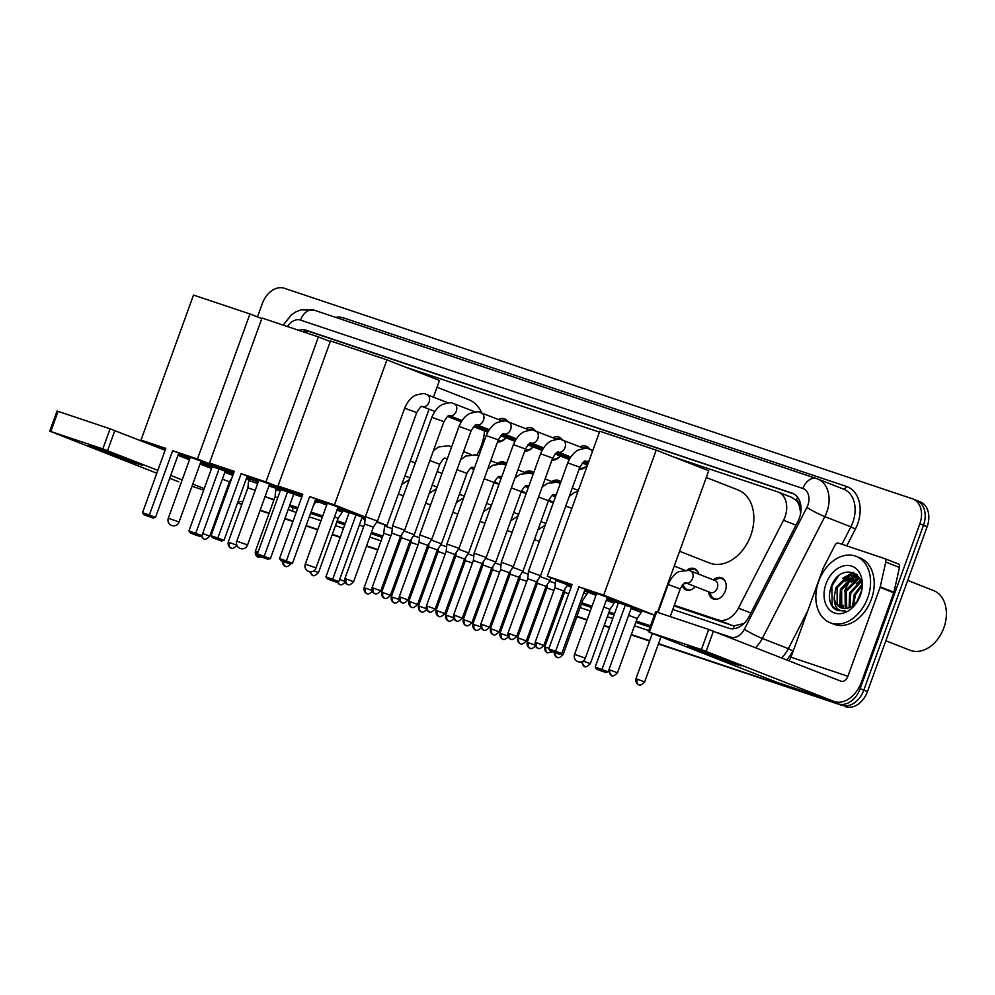 <?xml version="1.0" encoding="UTF-8"?>
<svg xmlns="http://www.w3.org/2000/svg" width="995" height="995" viewBox="0 0 995 995"><rect width="100%" height="100%" fill="white"/><g stroke="black" fill="none" stroke-linecap="round" stroke-linejoin="round"><path stroke-width="1.49" d="M695.356 586.615A11.405 8.271 111.4 0 1 686.077 589.886A11.405 8.271 111.4 0 1 682.085 585.433M713.403 579.898A11.405 8.271 111.4 0 1 721.586 577.759A11.405 8.271 111.4 0 1 725.28 591.005A11.405 8.271 111.4 0 1 713.253 598.99A11.405 8.271 111.4 0 1 708.714 591.851M499.204 483.844A11.405 8.271 111.4 0 1 495.995 483.483A11.405 8.271 111.4 0 1 494.167 482.376M526.38 492.948A11.405 8.271 111.4 0 1 523.171 492.6A11.405 8.271 111.4 0 1 521.355 491.48M553.568 502.065A11.405 8.271 111.4 0 1 550.359 501.704A11.405 8.271 111.4 0 1 548.531 500.597M506.007 437.8A12.139 8.806 111.4 0 1 497.537 441.942M533.183 446.917A12.139 8.806 111.4 0 1 524.713 451.058M560.372 456.021A12.139 8.806 111.4 0 1 551.902 460.163M587.448 465.25A12.139 8.806 111.4 0 1 579.078 469.279M674.311 605.258L717.917 619.873A21.392 15.51 -68.6 0 0 738.427 608.119L783.513 520.285A21.392 15.51 -68.6 0 0 785.005 516.865A21.392 15.51 -68.6 0 0 778.102 492.015A21.392 15.51 -68.6 0 0 777.568 491.828L673.976 457.103M800.701 512.873L799.371 506.007A7.127 5.174 -68.6 0 0 796.323 500.398A21.392 14.714 -71.5 0 1 797.642 497.301M796.323 500.398L796.075 500.311A21.392 15.51 111.4 0 1 799.371 506.007M674.05 605.955L731.661 625.27L734.173 625.805L743.153 623.728M796.075 500.311L791.299 497.214M599.45 432.128L404.716 366.856M687.072 570.085A11.405 8.271 111.4 0 1 694.41 568.642A11.405 8.271 111.4 0 1 698.689 574.127M551.815 481.58A11.405 8.271 111.4 0 1 558.692 480.473A11.405 8.271 111.4 0 1 560.857 481.916M524.626 472.463A11.405 8.271 111.4 0 1 531.504 471.356A11.405 8.271 111.4 0 1 533.681 472.812M497.45 463.359A11.405 8.271 111.4 0 1 504.328 462.252A11.405 8.271 111.4 0 1 506.492 463.695M580.035 446.854A12.139 8.806 111.4 0 1 586.329 446.282A12.139 8.806 111.4 0 1 589.625 449.068M552.859 437.738A12.139 8.806 111.4 0 1 559.14 437.166A12.139 8.806 111.4 0 1 562.436 439.952M525.671 428.621A12.139 8.806 111.4 0 1 531.964 428.061A12.139 8.806 111.4 0 1 535.26 430.847M498.495 419.517A12.139 8.806 111.4 0 1 504.776 418.945A12.139 8.806 111.4 0 1 508.072 421.731M257.481 316.92L262.369 303.45A21.392 15.51 111.4 0 1 284.359 288.276L912.39 498.781A21.392 15.51 111.4 0 1 912.925 498.968A21.392 15.51 111.4 0 1 919.84 523.818L860.153 688.677A21.392 15.51 111.4 0 1 838.163 703.851L658.454 643.827L841.82 705.281A21.392 15.51 111.4 0 0 863.809 690.12A21.392 15.51 111.4 0 1 841.82 705.281L658.379 644.014M649.66 640.879L631.265 634.723L649.66 640.879M609.537 627.435L604.089 625.606L609.537 627.435M587.05 619.897L576.901 616.502L587.05 619.897M558.071 610.184L556.814 609.761L558.071 610.184M540.932 604.438L539.676 604.015L540.932 604.438M530.882 601.067L529.626 600.657L530.882 601.067M513.756 595.333L512.5 594.91L513.756 595.333M503.706 591.963L502.45 591.54L503.706 591.963M486.567 586.217L485.311 585.794L486.567 586.217M476.518 582.846L475.262 582.436L476.518 582.846M459.392 577.112L458.135 576.69L459.392 577.112M449.342 573.742L448.086 573.319L449.342 573.742M432.203 567.996L430.947 567.573L432.203 567.996M422.154 564.625L420.897 564.215L422.154 564.625M405.027 558.891L403.771 558.469L405.027 558.891M394.978 555.521L393.721 555.098L394.978 555.521M377.839 549.775L366.533 545.981L377.839 549.775M340.265 537.188L332.268 534.502L340.265 537.188M317.778 529.638L306.099 525.733L317.778 529.638M292.99 521.343L284.881 518.619L292.99 521.343M269.11 513.333L260.105 510.311L269.11 513.333M241.934 504.216L237.606 502.773L241.934 504.216M224.497 498.383L223.539 498.06L224.497 498.383M919.84 523.818L923.497 525.248L863.809 690.12L923.497 525.248A21.392 15.51 111.4 0 0 916.582 500.41A21.392 15.51 111.4 0 1 923.497 525.248L927.141 526.691L867.466 691.55A21.392 15.51 111.4 0 1 845.464 706.724M919.703 501.642A21.392 15.51 111.4 0 1 920.238 501.841A21.392 15.51 111.4 0 1 927.141 526.691M649.598 641.066L631.203 634.909M609.475 627.621L604.015 625.793M586.975 620.084L576.839 616.689M557.996 610.37L556.74 609.947M540.87 604.624L539.613 604.201M530.82 601.254L529.564 600.843M513.681 595.52L512.425 595.097M503.632 592.149L502.375 591.726M486.505 586.403L485.249 585.98M476.456 583.033L475.2 582.622M459.317 577.299L458.061 576.876M449.267 573.928L448.011 573.506M432.141 568.182L430.885 567.759M422.091 564.812L420.835 564.401M404.953 559.078L403.696 558.655M394.903 555.707L393.647 555.285M377.777 549.961L366.471 546.168M340.203 537.375L332.193 534.688M317.703 529.825L306.037 525.92M292.928 521.529L284.806 518.805M269.048 513.519L260.031 510.497M241.86 504.403L237.544 502.96M224.435 498.57L223.465 498.246M672.794 609.462L728.639 628.181A21.392 15.51 -68.6 0 0 749.148 616.427L797.853 521.529A21.392 15.51 -68.6 0 0 799.346 518.109A21.392 15.51 -68.6 0 0 792.43 493.271A21.392 15.51 -68.6 0 0 791.896 493.072L306.161 330.265A21.392 15.51 -68.6 0 0 298.55 330.253M845.228 581.329A28.519 20.684 111.4 0 1 850.24 575.433A28.519 20.684 111.4 0 0 845.228 581.329M851.073 574.687A28.519 20.684 111.4 0 1 853.76 572.622A28.519 20.684 111.4 0 0 851.073 574.687M838.163 703.851L658.516 643.641M649.723 640.693L631.34 634.536M609.612 627.248L604.152 625.42M587.112 619.711L576.976 616.315M558.133 609.997L556.877 609.574M540.994 604.251L539.75 603.828M530.957 600.88L529.701 600.47M513.818 595.147L512.562 594.724M503.769 591.776L502.512 591.353M486.63 586.03L485.386 585.607M476.593 582.66L475.336 582.249M459.454 576.926L458.197 576.503M449.404 573.555L448.148 573.132M432.265 567.809L431.022 567.386M422.228 564.439L420.972 564.028M405.089 558.705L403.833 558.282M395.04 555.334L393.784 554.912M377.901 549.588L366.608 545.807M340.34 537.001L332.33 534.315M317.84 529.452L306.161 525.547M293.065 521.156L284.943 518.432M269.185 513.146L260.168 510.124M241.996 504.03L237.668 502.587M224.571 498.196L223.601 497.873M844.581 591.241A28.519 20.684 111.4 0 1 852.926 577.809M854.096 576.69A28.519 20.684 111.4 0 1 855.6 575.396M855.688 575.321A28.519 20.684 111.4 0 1 856.707 574.55M302.542 331.596A21.392 15.51 111.4 0 1 309.818 331.696L793.836 493.93M696.065 648.939A28.519 0.721 19.9 0 1 724.621 659.125A28.519 0.721 19.9 0 1 741.138 665.779A28.519 0.721 19.9 0 1 732.618 663.279A28.519 0.721 19.9 0 1 702.992 652.695A28.519 0.721 19.9 0 1 687.557 646.389A28.519 0.721 19.9 0 1 696.065 648.939M788.761 660.717A7.127 4.9 108.5 0 0 790.975 657.197L823.139 568.356A3.57 2.587 -68.6 0 1 823.387 567.784L835.054 545.061A3.57 2.587 -68.6 0 1 838.474 543.108L884.344 558.481A3.57 2.587 -68.6 0 1 884.431 558.518L898.137 563.891A3.57 2.587 111.4 0 1 899.468 567.436L893.933 592.212A3.57 2.587 111.4 0 1 893.759 592.809L861.608 681.65A28.519 19.614 -71.5 0 1 834.27 701.525A28.519 19.614 -71.5 0 1 833.623 701.288L701.425 649.561L708.701 629.449L840.899 681.177A7.127 4.9 108.5 0 0 841.061 681.239A7.127 4.9 108.5 0 0 847.902 676.277L880.053 587.436A3.57 2.587 -68.6 0 0 880.227 586.839L885.761 562.063A3.57 2.587 -68.6 0 0 884.431 558.518M884.518 558.556L898.05 563.854A3.57 2.587 111.4 0 1 898.137 563.891M834.27 701.525L777.344 682.446A28.519 19.614 -71.5 0 1 776.709 682.209L649.237 632.198L701.425 649.561M648.342 631.8L655.618 611.701L708.701 629.449M907.701 580.408L933.497 590.533A32.089 23.271 111.4 0 1 943.857 627.808A32.089 23.271 111.4 0 1 910.064 650.27L885.848 640.768M850.912 581.901A32.089 23.271 111.4 0 1 854.68 577.262M855.414 576.491A32.089 23.271 111.4 0 1 856.347 575.607M856.359 575.595A32.089 23.271 111.4 0 1 857.105 574.923M818.661 581.354A35.646 25.858 111.4 0 1 856.222 556.379A35.646 25.858 111.4 0 1 867.727 597.796A35.646 25.858 111.4 0 1 830.178 622.758A35.646 25.858 111.4 0 1 818.661 581.354M856.222 556.379L859.879 557.822A35.646 25.858 111.4 0 1 871.384 599.226A35.646 25.858 111.4 0 1 833.835 624.188L830.178 622.758M833.686 608.256L837.367 610.582L845.29 610.88C837.753 611.515 834.059 607 834.208 597.336A17.823 12.935 111.4 0 0 841.26 607.957A17.823 12.935 111.4 0 0 849.73 607.497C854.369 605.333 857.814 601.316 860.066 595.458C869.406 571.565 839.979 562.187 831.559 585.819C828.151 595.134 828.86 602.609 833.686 608.256M860.364 595.321A24.95 18.097 111.4 0 1 834.705 613.032A24.95 18.097 111.4 0 1 826.024 583.816A24.95 18.097 111.4 0 1 851.683 566.118A24.95 18.097 111.4 0 1 860.364 595.321M858.573 576.938L853.797 577.51L841.646 589.662L841.758 605.93L844.009 608.579M858.063 576.565L852.653 577.063L840.501 589.214L840.626 605.482L843.35 608.505A32.089 23.271 111.4 0 1 843.325 608.492M859.891 578.916L858.362 579.301L846.21 591.453L846.782 608.43M859.593 578.331L857.217 578.854L845.066 591.005L845.19 607.273L846.061 608.542M860.949 581.876L850.787 593.244L849.917 607.41M860.712 581.03L849.643 592.796L849.096 607.758M861.57 586.291L855.352 595.035L853.623 605.035M861.483 584.985L854.207 594.587L852.615 605.831M861.023 592.149L857.479 600.632M858.511 576.565L855.887 575.396L848.076 575.272L835.937 587.423L834.208 597.336M856.446 575.645L849.22 575.719L837.081 587.871L837.193 604.139L841.496 608.044M858.996 577.287L855.874 575.396M843.287 607.92A32.089 23.271 111.4 0 1 843.238 605.321M861.098 591.776L857.317 600.856M856.222 574.14L853.996 574.849M853.374 575.11L840.414 589.338L839.631 606.938M860.464 580.309L856.235 583.729M858.71 577.05L851.67 581.938M856.558 574.426L854.717 575.023M854.319 575.172L847.093 580.147M853.163 572.374L842.529 578.356M838.238 576.292L831.845 585.968L832.156 605.831L837.579 610.656M706.301 477.5L738.091 489.975A39.215 28.445 111.4 0 1 750.752 535.521A39.215 28.445 111.4 0 1 709.447 562.971L679.597 551.267M584.998 589.376A27.81 0.697 19.9 0 1 612.945 599.376A27.81 0.697 19.9 0 1 627.907 605.47A27.81 0.697 19.9 0 1 619.574 602.995A27.81 0.697 19.9 0 1 606.888 598.592M596.167 594.712A27.81 0.697 19.9 0 1 584.637 590.383M572.05 584.55L548.767 648.889L555.633 651.19L578.928 586.851L603.704 595.159L656.202 450.126L599.774 431.221L547.275 576.242L572.05 584.55M548.767 648.889L550.173 650.917L555.086 652.558L555.633 651.19L561.752 653.591L585.048 589.251L578.928 586.851M547.275 576.242L571.603 585.794M584.475 590.843L595.93 595.333M606.676 599.164L618.355 603.069M654.374 615.146L618.467 602.759L595.184 667.098L608.169 671.799L605.793 672.458L600.88 670.817L596.59 669.125L595.184 667.098M654.411 615.059L603.704 595.159M657.496 612.286L708.739 470.747L656.202 450.126M555.086 652.558L559.377 654.25L561.752 653.591M550.173 650.917L559.377 654.25M631.464 607.472L608.169 671.799M625.345 605.059L601.502 670.767L596.59 669.125M605.793 672.458L601.502 670.767M596.714 593.455L598.07 594.027M624.4 603.828A27.81 0.697 19.9 0 1 607.124 597.92M596.403 594.04A27.81 0.697 19.9 0 1 584.886 589.712M437.029 387.242L468.819 399.716A39.215 28.445 111.4 0 1 481.704 412.925M484.503 430.922A39.215 28.445 111.4 0 1 481.48 445.262A39.215 28.445 111.4 0 1 476.667 455.225M442.041 473.359A39.215 28.445 111.4 0 1 440.176 472.724L437.128 471.53M315.726 499.117A27.81 0.697 19.9 0 1 343.673 509.129A27.81 0.697 19.9 0 1 358.635 515.223A27.81 0.697 19.9 0 1 350.302 512.748A27.81 0.697 19.9 0 1 337.616 508.346M326.895 504.465A27.81 0.697 19.9 0 1 315.365 500.124M302.778 494.304L279.495 558.63L286.361 560.931L309.656 496.604L334.432 504.9L386.931 359.879L330.502 340.962L278.003 485.995L302.778 494.304M279.495 558.63L280.901 560.658L285.814 562.312L286.361 560.931L292.48 563.344L315.776 499.005L309.656 496.604M278.003 485.995L302.331 495.535M315.204 500.584L326.671 505.087M337.417 508.905L349.083 512.823M365.227 518.233L349.208 512.512L325.912 576.851L338.897 581.553L336.521 582.199L331.621 580.558L327.318 578.879L325.912 576.851M376.757 522.101L386.968 525.522L377.068 521.641M365.352 517.039L334.432 504.9M433.459 397.104L439.467 380.488L386.931 359.879M386.968 525.522L429.081 409.181M285.814 562.312L290.105 563.991L292.48 563.344M280.901 560.658L290.105 563.991M362.192 517.213L338.897 581.553M356.073 514.813L332.231 580.52L327.318 578.879M336.521 582.199L332.231 580.52M327.442 503.196L328.81 503.769M355.128 513.569A27.81 0.697 19.9 0 1 337.865 507.674M327.131 503.793A27.81 0.697 19.9 0 1 315.614 499.453M247.233 476.17A27.81 0.697 19.9 0 1 275.18 486.169A27.81 0.697 19.9 0 1 290.142 492.264A27.81 0.697 19.9 0 1 281.809 489.789A27.81 0.697 19.9 0 1 269.123 485.386M258.401 481.505A27.81 0.697 19.9 0 1 246.872 477.165M234.285 471.344L211.002 535.683L217.868 537.984L241.163 473.645L265.939 481.953L318.437 336.919L262.008 318.014L209.51 463.036L234.285 471.344M211.002 535.683L212.408 537.71L217.32 539.352L217.868 537.984L223.987 540.385L247.282 476.045L241.163 473.645M209.51 463.036L233.837 472.575M246.71 477.625L258.165 482.127M268.924 485.958L280.59 489.863M301.808 496.978L280.702 489.552L257.419 553.892L270.404 558.593L268.028 559.252L263.115 557.598L258.824 555.919L257.419 553.892M314.917 501.368L318.475 502.562L314.98 501.194M302.119 496.144L265.939 481.953M330.29 341.571L318.437 336.919M217.32 539.352L221.611 541.031L223.987 540.385M212.408 537.71L221.611 541.031M293.699 494.254L270.404 558.593M287.58 491.853L263.737 557.561L258.824 555.919M268.028 559.252L263.737 557.561M258.949 480.237L260.317 480.809M286.635 490.61A27.81 0.697 19.9 0 1 269.371 484.714M258.638 480.834A27.81 0.697 19.9 0 1 247.121 476.505M178.739 453.21A27.81 0.697 19.9 0 1 206.686 463.21A27.81 0.697 19.9 0 1 221.649 469.304A27.81 0.697 19.9 0 1 213.316 466.829A27.81 0.697 19.9 0 1 200.629 462.426M189.896 458.546A27.81 0.697 19.9 0 1 178.379 454.217M165.792 448.384L142.509 512.723L149.374 515.024L172.67 450.685L197.445 458.993L249.944 313.96L193.515 295.055L141.016 440.076L165.792 448.384M142.509 512.723L143.914 514.751L148.827 516.393L149.374 515.024L155.494 517.425L178.789 453.086L172.67 450.685M141.016 440.076L165.344 449.628M178.217 454.678L189.672 459.168M200.418 462.998L212.097 466.904M233.315 474.018L212.209 466.593L188.926 530.932L201.91 535.633L199.535 536.293L194.622 534.651L190.331 532.959L188.926 530.932M246.424 478.408L249.981 479.602L246.486 478.234M233.626 473.185L197.445 458.993M261.797 318.611L249.944 313.96M148.827 516.393L153.118 518.072L155.494 517.425M143.914 514.751L153.118 518.072M225.206 471.294L201.91 535.633M219.087 468.894L195.244 534.601L190.331 532.959M199.535 536.293L195.244 534.601M190.455 457.29L191.811 457.849M218.141 467.662A27.81 0.697 19.9 0 1 200.866 461.755M190.144 457.874A27.81 0.697 19.9 0 1 178.615 453.546M543.879 645.481C538.196 651.215 537.623 647.247 538.046 648.305A4.639 3.184 108.5 0 1 537.947 648.267A4.639 3.184 -71.5 0 1 536.554 642.745L543.879 645.481L563.63 590.93L567.735 584.836L555.658 580.471L555.956 579.65M563.63 590.93L554.912 587.784L555.658 580.471M516.703 636.377C511.02 642.111 510.435 638.131 510.87 639.188A4.639 3.184 108.5 0 1 510.758 639.151A4.639 3.184 -71.5 0 1 509.365 633.628L516.703 636.377L536.442 581.826L540.546 575.732L528.482 571.366L567.759 462.862L579.824 467.227C583.045 462.115 584.898 460.1 585.396 461.183L585.433 461.195A6.418 4.652 -68.6 0 0 585.433 461.195A6.418 4.652 -68.6 0 0 585.881 461.332A6.418 4.652 -68.6 0 0 589.102 460.71M536.442 581.826L527.736 578.667L528.482 571.366M489.515 627.26C483.831 632.994 483.259 629.027 483.682 630.084A4.639 3.184 108.5 0 1 483.582 630.046A4.639 3.184 -71.5 0 1 482.189 624.524L489.515 627.26L509.266 572.71L513.37 566.615L501.293 562.25L540.571 453.745L552.648 458.123C555.869 452.999 557.722 450.984 558.207 452.078L558.257 452.091A6.418 4.652 -68.6 0 0 558.257 452.091A6.418 4.652 -68.6 0 0 558.692 452.228A6.418 4.652 -68.6 0 0 565.011 447.588A6.418 4.652 -68.6 0 0 562.946 440.138A6.418 4.652 -68.6 0 0 562.498 440.001M509.266 572.71L500.547 569.563L501.293 562.25M462.339 618.156C456.655 623.89 456.071 619.91 456.506 620.967A4.639 3.184 108.5 0 1 456.394 620.93A4.639 3.184 -71.5 0 1 455.001 615.407L462.339 618.156L482.077 563.605L486.182 557.511L474.117 553.145L513.395 444.641L525.459 449.006C528.681 443.894 530.534 441.879 531.031 442.962L531.069 442.974A6.418 4.652 -68.6 0 0 531.069 442.974A6.418 4.652 -68.6 0 0 531.517 443.111A6.418 4.652 -68.6 0 0 537.835 438.484A6.418 4.652 -68.6 0 0 535.758 431.034A6.418 4.652 -68.6 0 0 535.322 430.885M482.077 563.605L473.371 560.446L474.117 553.145M587.858 448.583A10.696 7.761 -68.6 0 0 586.714 447.986A10.696 7.761 -68.6 0 0 582.66 447.874M435.151 609.039C429.467 614.773 428.895 610.806 429.318 611.863A4.639 3.184 108.5 0 1 429.218 611.825A4.639 3.184 -71.5 0 1 427.825 606.303L435.151 609.039L454.902 554.489L459.006 548.394L446.929 544.029L486.207 435.524L498.284 439.889C501.505 434.778 503.358 432.763 503.843 433.857A6.418 4.652 -68.6 0 0 503.893 433.87A6.418 4.652 -68.6 0 0 504.328 434.007A6.418 4.652 -68.6 0 0 510.646 429.367A6.418 4.652 -68.6 0 0 508.582 421.917A6.418 4.652 -68.6 0 0 508.134 421.78M454.902 554.489L446.183 551.342L446.929 544.029M579.513 468.098A10.696 7.761 -68.6 0 0 587.386 465.075M560.67 439.479A10.696 7.761 -68.6 0 0 559.526 438.87A10.696 7.761 -68.6 0 0 555.471 438.77M407.975 599.935C402.291 605.669 401.706 601.689 402.142 602.746A4.639 3.184 108.5 0 1 402.03 602.709A4.639 3.184 -71.5 0 1 400.637 597.187L407.975 599.935L427.713 545.384L431.818 539.29L419.753 534.912L459.031 426.42L471.095 430.785C474.316 425.673 476.17 423.659 476.667 424.741A6.418 4.652 -68.6 0 0 476.704 424.753A6.418 4.652 -68.6 0 0 477.152 424.89A6.418 4.652 -68.6 0 0 483.471 420.263A6.418 4.652 -68.6 0 0 481.393 412.813A6.418 4.652 -68.6 0 0 480.958 412.664M427.713 545.384L419.007 542.225L419.753 534.924M552.324 458.981A10.696 7.761 -68.6 0 0 560.197 455.959M533.494 430.362A10.696 7.761 -68.6 0 0 532.35 429.765A10.696 7.761 -68.6 0 0 528.295 429.653M380.786 590.819C375.103 596.552 374.53 592.572 374.953 593.642A4.639 3.184 108.5 0 1 374.854 593.605A4.639 3.184 -71.5 0 1 373.461 588.082L380.786 590.819L400.537 536.268L404.642 530.173L392.565 525.808L431.842 417.303L443.919 421.669C447.141 416.557 448.994 414.542 449.479 415.636A6.418 4.652 -68.6 0 0 449.529 415.649A6.418 4.652 -68.6 0 0 449.964 415.786A6.418 4.652 -68.6 0 0 456.282 411.146A6.418 4.652 -68.6 0 0 454.217 403.696A6.418 4.652 -68.6 0 0 453.77 403.56M400.537 536.268L391.819 533.121L392.565 525.808M525.149 449.877A10.696 7.761 -68.6 0 0 533.021 446.854M506.306 421.258A10.696 7.761 -68.6 0 0 505.161 420.649A10.696 7.761 -68.6 0 0 501.107 420.549M353.611 581.714C347.927 587.448 347.342 583.468 347.777 584.525A4.639 3.184 108.5 0 1 347.665 584.488A4.639 3.184 -71.5 0 1 346.272 578.966L353.611 581.714L373.349 527.163L377.453 521.069L365.389 516.691L404.666 408.199L416.731 412.564C419.952 407.452 421.805 405.438 422.303 406.52A6.418 4.652 -68.6 0 0 422.34 406.532A6.418 4.652 -68.6 0 0 422.788 406.669A6.418 4.652 -68.6 0 0 429.106 402.042A6.418 4.652 -68.6 0 0 427.029 394.592A6.418 4.652 -68.6 0 0 426.594 394.443M373.349 527.163L364.643 524.004L365.389 516.703M500.311 441.718L497.948 440.797A10.696 7.761 -68.6 0 0 505.833 437.738M568.73 593.729L564.526 592.336L564.861 589.102M571.167 586.988L567.225 585.595M526.318 640.929C520.634 646.663 520.049 642.683 520.485 643.74A4.639 3.184 108.5 0 1 520.385 643.703A4.639 3.184 -71.5 0 1 518.992 638.181L526.318 640.929L546.068 586.378L550.16 580.284L540.036 576.491M546.068 586.378L537.35 583.219L537.686 579.986M499.129 631.813C493.445 637.546 492.873 633.566 493.309 634.636A4.639 3.184 108.5 0 1 493.197 634.599A4.639 3.184 -71.5 0 1 491.804 629.076L499.129 631.813L518.88 577.262L522.984 571.167L512.86 567.374M518.88 577.262L510.161 574.115L510.497 570.881M471.953 622.708C466.269 628.442 465.685 624.462 466.12 625.519A4.639 3.184 108.5 0 1 466.021 625.482A4.639 3.184 -71.5 0 1 464.628 619.96L471.953 622.708L491.704 568.157L495.796 562.063L485.672 558.27M491.704 568.157L482.985 564.998L483.321 561.765M560.732 482.276A10.696 7.761 -68.6 0 0 559.339 481.493A10.696 7.761 -68.6 0 0 554.949 481.493L553.941 481.841M444.765 613.592C439.081 619.325 438.509 615.345 438.944 616.415A4.639 3.184 108.5 0 1 438.832 616.378A4.639 3.184 -71.5 0 1 437.439 610.855L444.765 613.592L464.516 559.041L468.62 552.946L458.496 549.153M464.516 559.041L455.797 555.894L456.133 552.66M549.004 499.49A10.696 7.761 -68.6 0 0 551.529 501.405A10.696 7.761 -68.6 0 0 553.668 501.803M533.544 473.172A10.696 7.761 -68.6 0 0 532.163 472.376A10.696 7.761 -68.6 0 0 527.773 472.376L526.753 472.737M417.589 604.487C411.905 610.221 411.321 606.241 411.756 607.298A4.639 3.184 108.5 0 1 411.656 607.261A4.639 3.184 -71.5 0 1 410.263 601.739L417.589 604.487L437.34 549.937L441.432 543.842L431.308 540.049M437.34 549.937L428.621 546.777L428.957 543.544M521.815 490.373A10.696 7.761 -68.6 0 0 524.34 492.289A10.696 7.761 -68.6 0 0 526.479 492.687M506.368 464.056A10.696 7.761 -68.6 0 0 504.975 463.272A10.696 7.761 -68.6 0 0 500.584 463.272L499.577 463.62M390.401 595.371C384.717 601.104 384.145 597.124 384.58 598.194A4.639 3.184 108.5 0 1 384.468 598.157A4.639 3.184 -71.5 0 1 383.075 592.634L390.401 595.371L410.151 540.82L414.256 534.725L404.132 530.932M410.151 540.82L401.433 537.673L401.769 534.439M494.639 481.269A10.696 7.761 -68.6 0 0 497.164 483.184A10.696 7.761 -68.6 0 0 499.303 483.582M725.231 581.366A10.696 7.761 -68.6 0 0 722.246 578.779A10.696 7.761 -68.6 0 0 717.855 578.779L713.962 580.122M658.043 612.472L668.167 584.538L680.232 588.903C683.092 584.065 684.958 582.05 685.791 582.859A6.418 4.652 -68.6 0 0 685.841 582.871L710.517 592.56A6.418 4.652 -68.6 0 0 717.271 588.057A6.418 4.652 -68.6 0 0 715.194 580.607L690.53 570.931A6.418 4.652 -68.6 0 0 690.082 570.794M709.273 592.075L711.214 595.706A10.696 7.761 -68.6 0 0 714.435 598.692A10.696 7.761 -68.6 0 0 718.39 598.828M97.473 448.31A28.519 0.721 19.9 0 1 126.017 458.496A28.519 0.721 19.9 0 1 142.546 465.15A28.519 0.721 19.9 0 1 134.026 462.65A28.519 0.721 19.9 0 1 104.4 452.066A28.519 0.721 19.9 0 1 88.965 445.748A28.519 0.721 19.9 0 1 97.473 448.31M242.979 501.318A28.519 19.614 -71.5 0 1 238.079 501.455M178.117 481.58L178.752 481.816A28.519 19.614 -71.5 0 1 178.117 481.58L169.672 478.272M225.094 496.754L224.149 496.381M204.249 488.582L192.794 484.08M182.172 479.913L170.705 475.411M157.832 470.361L102.821 448.919L110.109 428.82L165.12 450.262M50.82 431.494L49.75 431.171L57.026 411.072L58.096 411.383L50.82 431.494L102.821 448.919M49.75 431.171L156.8 473.222M58.096 411.383L110.109 428.82M177.981 455.312L189.448 459.802M200.07 463.981L211.537 468.471M245.802 480.137A7.127 4.9 108.5 0 0 247.469 478.757M698.055 572.262A10.696 7.761 -68.6 0 0 695.057 569.662A10.696 7.761 -68.6 0 0 690.667 569.662L688.677 570.359M617.485 672.807C611.801 678.54 611.216 674.56 611.651 675.63A4.639 3.184 108.5 0 1 611.539 675.593A4.639 3.184 -71.5 0 1 610.146 670.07L617.485 672.807L637.161 618.455L641.253 612.36L631.066 608.554M637.161 618.455L628.616 615.333M682.906 584.475L684.025 586.59A10.696 7.761 -68.6 0 0 687.246 589.575A10.696 7.761 -68.6 0 0 691.202 589.712M683.901 583.617A6.418 4.652 -68.6 0 0 686.6 583.169M583.157 661.016L590.296 663.702L609.972 609.35L614.077 603.256L606.278 600.271M609.972 609.35L603.841 607.012M582.784 600.234L586.888 594.139L583.742 592.846M561.13 653.765L563.12 654.586L582.796 600.234L581.304 599.599M549.563 581.229L555.372 583.294M553.954 590.433L546.889 587.97L547.238 584.637M522.387 572.125L528.196 574.19M526.765 581.316L519.713 578.866L520.049 575.52M501.007 565.073L495.162 562.996M499.589 572.212L492.525 569.749L492.873 566.416M473.831 555.969L467.986 553.892M472.414 563.095L465.349 560.645L465.685 557.299M446.643 546.852L440.797 544.775M445.225 553.991L438.161 551.529L438.509 548.195M419.467 537.748L413.621 535.671M418.049 544.874L410.985 542.424L411.321 539.079M392.279 528.631L384.555 526.007L384.965 524.85M390.861 535.77L383.796 533.308L384.555 526.007M365.103 519.527L361.794 518.32M363.685 526.654L359.344 525.074M313.848 570.794L318.475 572.598L338.151 518.246L342.255 512.151L336.994 510.074M338.151 518.246L334.556 516.815M313.437 505.472L315.067 503.035L314.432 502.724M280.192 490.97L275.826 489.552L276.237 488.408M277.754 497.724L275.068 496.866L275.826 489.552M257.655 483.558L248.638 480.448L249.061 479.291M255.205 490.311L247.892 487.761L248.638 480.448M232.83 475.374L224.808 472.389M202.681 533.494L209.746 536.156L229.422 481.804L222.358 479.142M795.988 525.173L783.513 520.285M733.39 628.728A21.392 14.714 -71.5 0 1 734.173 625.805M306.622 332.964A21.392 14.714 -71.5 0 1 307.542 331.186M750.889 613.007L738.427 608.119M731.661 625.27L717.917 619.873M867.466 691.55L860.153 688.677M792.953 493.483L791.896 493.072M716.611 632.41L730.678 637.123A14.253 10.348 -68.6 0 0 744.347 629.288L806.883 507.462A14.253 10.348 -68.6 0 0 807.865 505.186A14.253 10.348 -68.6 0 0 802.915 488.495L300.478 320.091A14.253 10.348 -68.6 0 0 287.58 326.584M314.47 310.278A14.253 9.813 108.5 0 0 314.146 310.166L816.584 478.558A14.253 9.813 108.5 0 1 816.895 478.682A28.519 20.684 111.4 0 1 817.616 478.931A28.519 20.684 111.4 0 1 826.82 512.064A28.519 20.684 111.4 0 1 824.843 516.616L850.874 526.84A28.519 20.684 -68.6 0 0 852.864 522.275A28.519 20.684 -68.6 0 0 843.648 489.154L816.584 478.558A14.253 9.813 108.5 0 0 802.915 488.495M335.613 317.355A32.089 23.271 111.4 0 1 344.009 318.039L846.434 486.443A3.57 2.45 -71.5 0 1 843.188 488.968M846.434 486.443A32.089 23.271 111.4 0 1 857.603 524.004A32.089 23.271 111.4 0 1 855.364 529.129L846.77 545.882M794.209 648.267L792.841 650.954A32.089 23.271 111.4 0 1 786.659 659.896M648.777 630.606L634.487 625.818M612.758 618.542L607.311 616.713M590.271 610.992L580.122 607.597M561.292 601.279L560.036 600.868M544.153 595.545L542.897 595.122M534.104 592.174L532.847 591.751M516.977 586.428L515.721 586.005M506.928 583.058L505.671 582.647M489.789 577.324L488.533 576.901M479.739 573.953L478.483 573.53M462.613 568.207L461.357 567.784M452.563 564.837L451.307 564.426M435.424 559.103L434.168 558.68M425.375 555.732L424.119 555.309M408.248 549.986L406.992 549.563M398.199 546.616L396.943 546.205M381.06 540.882L369.754 537.089M343.486 528.283L335.489 525.596M320.999 520.746L309.321 516.828M296.212 512.437L292.518 511.206A32.089 23.271 111.4 0 1 288.326 509.104M806.883 507.462A14.253 1.343 27.2 0 0 824.843 516.616L762.307 638.442L788.351 648.665L807.766 610.83M744.347 629.288A14.253 1.343 27.2 0 0 762.307 638.442A28.519 20.684 111.4 0 1 755.566 647.695M781.61 657.919A28.519 20.684 -68.6 0 0 788.351 648.665L792.841 650.954M841.932 544.265L850.874 526.84L855.364 529.129M274.073 499.639L265.404 496.741L273.911 500.075M289.396 506.144L297.468 508.967M265.068 496.592A14.253 9.813 108.5 0 0 265.404 496.741A28.519 20.684 111.4 0 1 265.056 496.617L273.911 500.087M289.383 506.169L290.739 506.691A28.519 20.684 -68.6 0 0 291.448 506.952A3.57 2.45 -71.5 0 1 292.518 511.206M650.519 625.818L636.228 621.029M614.5 613.741L609.039 611.913M592 606.204L581.864 602.796M563.021 596.49L561.765 596.067M545.894 590.744L544.638 590.321M535.845 587.373L534.589 586.963M518.706 581.64L517.45 581.217M508.656 578.269L507.4 577.846M491.53 572.523L490.274 572.1M481.48 569.152L480.224 568.73M464.342 563.419L463.085 562.996M454.292 560.048L453.036 559.625M437.166 554.302L435.909 553.879M427.116 550.931L425.86 550.509M409.977 545.198L408.721 544.775M399.928 541.827L398.672 541.404M382.801 536.081L371.496 532.288M345.228 523.494L337.218 520.808M322.728 515.945L311.062 512.039M297.953 507.649L289.831 504.925M310.577 513.37L322.256 517.276M336.745 522.139L344.743 524.813M371.011 533.619L382.316 537.412M398.199 542.735L399.455 543.158M408.248 546.093L409.492 546.516M425.375 551.839L426.631 552.262M435.424 555.21L436.681 555.633M452.563 560.956L453.819 561.379M462.613 564.327L463.857 564.737M479.739 570.06L480.995 570.483M489.789 573.431L491.045 573.854M506.928 579.177L508.184 579.6M516.977 582.548L518.221 582.958M534.104 588.281L535.36 588.704M544.153 591.652L545.409 592.075M561.292 597.398L562.548 597.821M581.378 604.127L591.528 607.535M608.567 613.243L614.014 615.072M635.743 622.348L650.033 627.136M344.009 318.039A3.57 2.45 -71.5 0 1 342.902 319.793M730.678 637.123A14.253 9.813 108.5 0 0 730.429 637.832M283.202 325.116L291.286 314.955L295.851 311.908L300.95 309.868L314.146 310.166A14.253 9.813 108.5 0 0 300.478 320.091M309.818 331.696L306.161 330.265M776.709 682.209L833.623 701.288M656.688 612.012L649.412 632.123M790.975 657.197L847.902 676.277M893.759 592.809L880.053 587.436M713.44 631.166L706.164 651.277M880.227 586.839L893.933 592.212M899.468 567.436L885.761 562.063M583.854 657.645L585.284 658.267A5.709 5.709 0 0 1 578.107 661.737A5.709 5.709 0 0 1 574.563 654.387L583.854 657.645M314.582 567.386L316.012 568.008A5.709 5.709 0 0 1 308.848 571.478A5.709 5.709 0 0 1 305.291 564.128L314.582 567.386M246.088 544.427L247.519 545.061A5.709 5.709 0 0 1 240.342 548.519A5.709 5.709 0 0 1 236.798 541.168L246.088 544.427M177.595 521.467L179.025 522.101A5.709 5.709 0 0 1 171.849 525.559A5.709 5.709 0 0 1 168.304 518.221L177.595 521.467M536.554 642.745L535.161 642.335L554.912 587.784M592.348 451.718A6.418 4.652 -68.6 0 0 590.122 449.255A6.418 4.652 -68.6 0 0 589.687 449.118M509.365 633.628L507.985 633.218L527.736 578.667M482.189 624.524L480.796 624.114L500.547 569.563M455.001 615.407L453.62 614.997L473.371 560.446M427.825 606.303L426.432 605.893L446.183 551.342M400.637 597.187L399.256 596.776L419.007 542.225M373.461 588.082L372.068 587.672L391.819 533.121M346.272 578.966L344.892 578.555L364.643 524.004M548.979 648.28L544.787 646.887L564.526 592.336M546.168 647.297A4.639 3.184 -71.5 0 0 547.561 652.819A4.639 3.184 108.5 0 0 547.673 652.857L552.374 651.775M571.864 508.308L565.745 506.119M518.992 638.181L517.599 637.77L537.35 583.219M560.185 483.769A6.418 4.652 -68.6 0 0 558.78 482.762A6.418 4.652 -68.6 0 0 558.344 482.625M555.969 495.435L554.091 494.702A6.418 4.652 -68.6 0 0 554.091 494.702L554.053 494.689C553.208 493.881 551.354 495.896 548.481 500.734L538.569 497.015M554.091 494.702A6.418 4.652 -68.6 0 0 554.538 494.838A6.418 4.652 -68.6 0 0 556.18 494.863M491.804 629.076L490.423 628.666L510.161 574.115M533.009 474.665A6.418 4.652 -68.6 0 0 531.604 473.645A6.418 4.652 -68.6 0 0 531.156 473.508M526.89 485.585A6.418 4.652 -68.6 0 0 526.915 485.597L526.865 485.585C526.019 484.764 524.166 486.779 521.293 491.617L511.38 487.898M528.78 486.331L526.915 485.597A6.418 4.652 -68.6 0 0 527.35 485.734A6.418 4.652 -68.6 0 0 528.992 485.747M464.628 619.96L463.235 619.549L482.985 564.998M505.821 465.548A6.418 4.652 -68.6 0 0 504.415 464.541A6.418 4.652 -68.6 0 0 503.98 464.391M501.604 477.214L499.726 476.481A6.418 4.652 -68.6 0 0 499.726 476.481L499.689 476.468C498.843 475.66 496.99 477.675 494.117 482.513L484.204 478.794M499.726 476.481A6.418 4.652 -68.6 0 0 500.174 476.617A6.418 4.652 -68.6 0 0 501.816 476.63M437.439 610.855L436.059 610.445L455.797 555.894M478.645 456.444A6.418 4.652 -68.6 0 0 477.239 455.424A6.418 4.652 -68.6 0 0 476.792 455.287M474.416 468.11L472.55 467.376A6.418 4.652 -68.6 0 1 472.525 467.364C471.655 466.543 469.802 468.558 466.929 473.396L457.016 469.677M472.501 467.364L472.55 467.376A6.418 4.652 -68.6 0 0 472.986 467.513A6.418 4.652 -68.6 0 0 474.627 467.526M410.263 601.739L408.87 601.328L428.621 546.777M451.456 447.327A6.418 4.652 -68.6 0 0 450.051 446.32A6.418 4.652 -68.6 0 0 449.616 446.17M447.24 458.993L445.362 458.26A6.418 4.652 -68.6 0 1 445.35 458.26C444.479 457.439 442.626 459.454 439.753 464.292L429.84 460.573M445.325 458.247L445.362 458.26A6.418 4.652 -68.6 0 0 445.81 458.396A6.418 4.652 -68.6 0 0 447.451 458.409M383.075 592.634L381.694 592.224L401.433 537.673M637.335 679.175A4.639 3.184 -71.5 0 0 638.728 684.697A4.639 3.184 108.5 0 0 638.827 684.734C638.404 683.677 638.977 687.657 644.661 681.923L635.942 678.764L652.359 633.417M685.791 582.859L685.841 582.871A6.418 4.652 -68.6 0 0 686.289 583.02A6.418 4.652 -68.6 0 0 692.595 578.381A6.418 4.652 -68.6 0 0 690.53 570.931L688.801 570.384L679.075 571.59C678.105 571.889 672.259 574.687 668.167 584.538M192.01 486.232L203.689 490.149L191.998 486.256M224.895 497.276L223.937 496.953L224.907 497.264M114.848 430.536L107.559 450.635M610.146 670.07L608.94 669.685M582.883 661.202A4.639 3.184 -71.5 0 0 584.363 666.476A4.639 3.184 108.5 0 0 584.463 666.513C584.04 665.456 584.612 669.436 590.296 663.702M555.496 652.944A4.639 3.184 -71.5 0 0 557.175 657.372A4.639 3.184 108.5 0 0 557.287 657.409C556.852 656.339 557.436 660.319 563.12 654.586M535.036 645.083L527.213 642.322L546.889 587.97M528.606 642.733A4.639 3.184 -71.5 0 0 529.999 648.255A4.639 3.184 108.5 0 0 530.099 648.292C529.676 647.235 530.248 651.215 535.932 645.481M507.86 635.967L500.037 633.218L519.713 578.866M501.43 633.628A4.639 3.184 -71.5 0 0 502.811 639.151A4.639 3.184 108.5 0 0 502.923 639.188C502.487 638.118 503.072 642.098 508.756 636.365M539.34 541.379L534.402 539.626M480.672 626.862L472.849 624.101L492.525 569.749M474.242 624.512A4.639 3.184 -71.5 0 0 475.635 630.034A4.639 3.184 108.5 0 0 475.734 630.071C475.312 629.014 475.884 632.994 481.568 627.26M512.151 532.263L507.214 530.522M453.496 617.746L445.673 614.997L465.349 560.645M447.066 615.407A4.639 3.184 -71.5 0 0 448.446 620.93A4.639 3.184 108.5 0 0 448.558 620.967C448.123 619.897 448.708 623.877 454.392 618.144M484.975 523.159L480.038 521.405M426.308 608.641L418.485 605.88L438.161 551.529M419.878 606.291A4.639 3.184 -71.5 0 0 421.271 611.813A4.639 3.184 108.5 0 0 421.37 611.85C420.947 610.793 421.519 614.773 427.203 609.039M457.787 514.042L452.849 512.301M399.132 599.525L391.309 596.776L410.985 542.424M392.702 597.187A4.639 3.184 -71.5 0 0 394.095 602.709A4.639 3.184 108.5 0 0 394.194 602.746C393.759 601.676 394.343 605.656 400.027 599.923M430.611 504.938L425.673 503.184M371.943 590.408L364.12 587.659L383.796 533.308M365.513 588.07A4.639 3.184 -71.5 0 0 366.906 593.592A4.639 3.184 108.5 0 0 367.006 593.629C366.583 592.572 367.155 596.552 372.839 590.819M403.423 495.821L398.373 494.03M344.767 581.304L339.668 579.426M337.977 581.801A4.639 3.184 -71.5 0 0 339.73 584.488A4.639 3.184 108.5 0 0 339.83 584.525C339.394 583.456 339.979 587.436 345.663 581.702M310.763 571.777A4.639 3.184 -71.5 0 0 312.542 575.371A4.639 3.184 108.5 0 0 312.641 575.408C312.219 574.351 312.791 578.331 318.475 572.598M283.687 561.752A4.639 3.184 -71.5 0 0 285.366 566.267A4.639 3.184 108.5 0 0 285.466 566.304C285.03 565.235 285.615 569.215 291.299 563.481M258.078 552.076L255.392 551.218L275.068 496.866M256.785 551.628A4.639 3.184 -71.5 0 0 258.178 557.15A4.639 3.184 108.5 0 0 258.277 557.188L261.648 557.026M236.86 545.21L228.216 542.101L247.892 487.749M229.609 542.524A4.639 3.184 -71.5 0 0 231.002 548.046A4.639 3.184 108.5 0 0 231.101 548.083C230.666 547.014 231.25 550.994 236.934 545.26M202.035 535.298A4.639 3.184 -71.5 0 0 203.813 538.929A4.639 3.184 108.5 0 0 203.913 538.967C203.49 537.909 204.062 541.889 209.746 536.156M791.833 497.413L778.102 492.015M920.238 501.841L912.925 498.968M607.36 597.298L585.284 658.267M596.627 593.418L574.563 654.387M410.326 461.008L415.313 462.974M338.089 507.052L316.012 568.008M327.355 503.171L305.291 564.128M269.595 484.092L247.519 545.061M258.862 480.212L236.798 541.168M201.089 461.133L179.025 522.101M190.368 457.252L168.304 518.221M535.161 642.335C534.303 647.434 538.606 648.703 537.673 648.155L538.046 648.305M592.858 450.325L588.406 448.708C588.008 447.8 584.761 448.21 578.655 449.914C577.672 450.237 571.839 453.036 567.759 462.862M588.493 462.401L585.433 461.195M579.824 467.227L540.546 575.732M507.985 633.218C507.114 638.317 511.418 639.586 510.497 639.051L510.87 639.188M583.978 448.397L561.217 439.603C560.832 438.695 557.573 439.094 551.466 440.81C550.496 441.121 544.663 443.932 540.571 453.745M587.995 463.757L583.443 461.966M570.744 456.991L558.257 452.091M552.648 458.123L513.37 566.615M480.796 624.114C479.938 629.213 484.242 630.482 483.309 629.934L483.682 630.084M556.802 439.28L534.041 430.487C533.643 429.579 530.397 429.989 524.29 431.693C523.308 432.017 517.475 434.815 513.395 444.641M587.498 465.113L582.262 463.061M569.948 458.235L556.255 452.862M543.568 447.874L531.069 442.974M525.459 449.006L486.182 557.511M453.62 614.997C452.75 620.096 457.053 621.365 456.133 620.83L456.506 620.967M586.714 447.986L588.891 448.832M529.614 430.176L506.853 421.382C506.467 420.475 503.209 420.873 497.102 422.589C496.132 422.9 490.299 425.711 486.207 435.524M503.843 433.857L516.38 438.77M579.5 468.123L581.851 469.055M569.24 459.503L555.073 453.956M542.772 449.118L529.079 443.745M498.284 439.889L459.006 548.394M426.432 605.893C425.574 610.992 429.877 612.261 428.944 611.714L429.318 611.863M559.526 438.87L561.715 439.728M502.438 421.059L479.677 412.266C479.279 411.358 476.033 411.768 469.926 413.472C468.943 413.796 463.11 416.594 459.031 426.42M476.667 424.741L489.204 429.653M552.312 459.018L554.675 459.939M542.051 450.399L527.897 444.84M515.584 440.014L501.89 434.641M471.095 430.785L431.818 539.29M399.256 596.776C398.386 601.875 402.689 603.144 401.769 602.609L402.142 602.746M532.35 429.765L534.526 430.611M475.249 411.955L452.489 403.162C452.103 402.254 448.844 402.652 442.738 404.368C441.768 404.679 435.934 407.49 431.842 417.303M449.479 415.636L462.016 420.549M525.136 449.902L527.487 450.834M514.875 441.282L500.709 435.723M488.408 430.897L474.714 425.524M443.919 421.669L404.642 530.173M372.068 587.672C371.21 592.771 375.513 594.027 374.58 593.493L374.953 593.642M505.161 420.649L507.351 421.507M448.073 402.838L425.313 394.045C424.915 393.137 421.669 393.547 415.562 395.251C414.579 395.575 408.746 398.373 404.666 408.199M422.303 406.52L434.84 411.433M487.687 432.178L473.533 426.619M461.22 421.793L447.526 416.42M416.731 412.564L377.453 521.069M344.892 578.555C344.021 583.655 348.325 584.923 347.404 584.388L347.777 584.525M544.787 646.887C543.917 651.986 548.22 653.242 547.3 652.708L547.673 652.857M569.302 496.306L574.513 492.525L578.033 491.294M551.081 577.734L550.16 580.284M517.599 637.77C516.728 642.869 521.044 644.138 520.111 643.603L520.485 643.74M578.344 490.435L572.287 488.06M560.334 483.371L557.063 482.214L547.325 483.421L542.113 487.202M548.481 500.734L522.984 571.167M490.423 628.666C489.552 633.765 493.856 635.021 492.935 634.487L493.309 634.636M552.635 481.903L545.098 478.943M533.146 474.254L529.875 473.11L520.149 474.304L514.937 478.085M555.471 496.803L552.101 495.473M521.293 491.617L495.796 562.063M463.235 619.549C462.364 624.649 466.68 625.917 465.747 625.382L466.12 625.519M559.339 481.493L560.807 482.065M525.459 472.787L517.922 469.839M505.97 465.15L502.699 463.993L492.96 465.187L487.749 468.981M551.529 501.405L553.295 502.102M528.295 487.687L524.912 486.368M494.117 482.513L468.62 552.946M436.059 610.445C435.188 615.544 439.491 616.8 438.571 616.266L438.944 616.415M532.163 472.376L533.619 472.961M498.271 463.682L490.734 460.722M478.782 456.033L475.51 454.889L465.784 456.083L460.573 459.864M524.34 492.289L526.106 492.985M501.107 478.583L497.736 477.252M466.929 473.396L441.432 543.842M408.87 601.328C408 606.428 412.316 607.696 411.383 607.161L411.756 607.298M504.975 463.272L506.443 463.844M471.095 454.566L463.558 451.618M451.606 446.929L448.335 445.772L438.596 446.966L433.385 450.76M497.164 483.184L498.93 483.881M473.931 469.466L470.548 468.147M439.753 464.292L414.256 534.725M381.694 592.224C380.824 597.323 385.127 598.58 384.207 598.045L384.58 598.194M722.246 578.779L724.012 579.476M714.435 598.692L716.201 599.376M680.232 588.903L670.22 616.552M644.661 681.923L660.991 636.812M635.942 678.764C635.084 683.864 639.387 685.132 638.454 684.597L638.827 684.734M695.057 569.662L696.823 570.359M684.386 570.073L674.224 566.08M687.246 589.575L689.013 590.271M671.152 578.667L669.859 578.157M641.775 610.93L641.253 612.36M608.505 670.904L611.651 675.63M614.599 601.813L614.077 603.256M581.316 661.862L584.463 666.513M587.635 592.087L586.888 594.139M554.402 651.439C553.531 656.538 557.834 657.794 556.914 657.26L557.287 657.409M527.213 642.322C526.355 647.422 530.658 648.69 529.726 648.155L530.099 648.292M537.947 529.813L545.185 525.211M500.037 633.218C499.167 638.317 503.47 639.574 502.55 639.039L502.923 639.188M545.82 523.482L540.944 521.567M510.771 520.708L518.009 516.094M472.849 624.101C471.991 629.201 476.294 630.469 475.361 629.934L475.734 630.071M518.631 514.365L513.756 512.45M483.582 511.592L490.821 506.99M445.673 614.997C444.802 620.096 449.106 621.353 448.185 620.818L448.558 620.967M491.455 505.249L486.58 503.346M456.406 502.487L463.645 497.873M418.485 605.88C417.626 610.98 421.93 612.248 420.997 611.714L421.37 611.85M464.267 496.144L459.392 494.229M429.218 493.371L436.457 488.769M391.309 596.776C390.438 601.863 394.741 603.132 393.821 602.597L394.194 602.746M437.091 487.028L432.216 485.125M401.818 484.49L409.281 479.652M364.12 587.659C363.262 592.759 367.565 594.027 366.633 593.493L367.006 593.629M409.903 477.923L404.915 475.958M337.081 582.05L339.83 584.525M342.778 510.709L342.255 512.151M309.532 571.665L312.641 575.408M315.589 501.592L315.067 503.035M282.58 560.322C281.709 565.421 286.025 566.69 285.092 566.155L285.466 566.304M255.392 551.218C254.533 556.317 258.837 557.586 257.904 557.051L258.277 557.188M228.216 542.101C227.345 547.2 231.661 548.469 230.728 547.934L231.101 548.083M229.422 481.804L231.76 478.321M200.953 535.907L203.913 538.967"/></g></svg>
